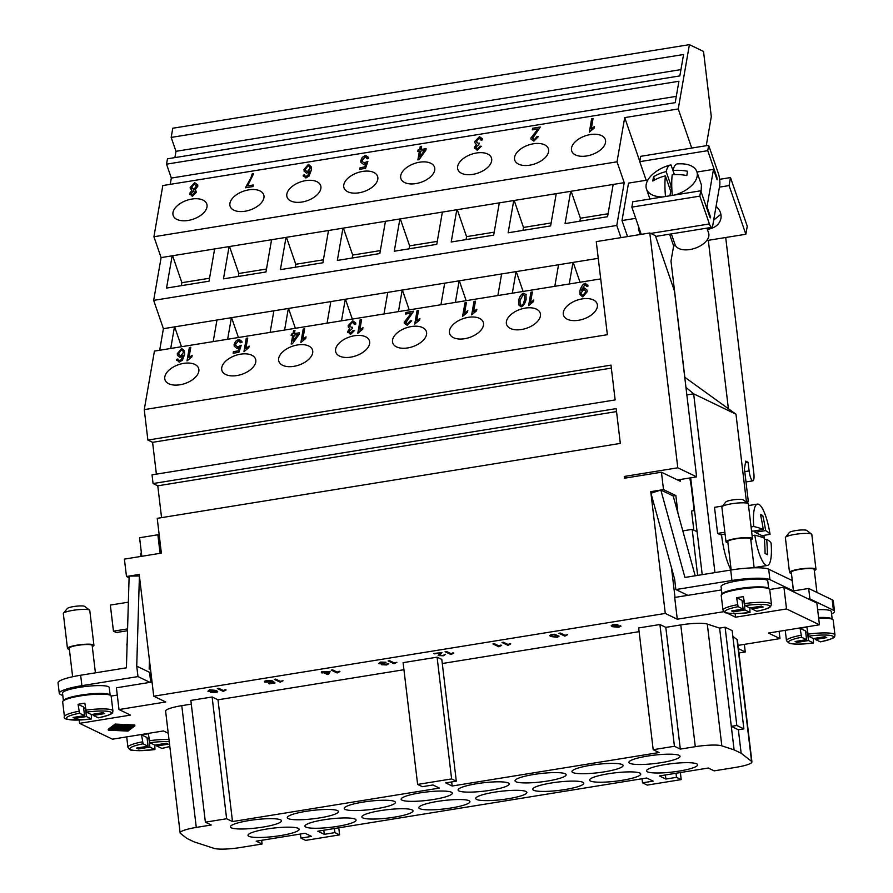 <?xml version="1.0" encoding="UTF-8"?>
<svg xmlns="http://www.w3.org/2000/svg" width="893" height="893" viewBox="0 0 893 893"><rect width="100%" height="100%" fill="white"/><g stroke="black" fill="none" stroke-linecap="round" stroke-linejoin="round"><path stroke-width="1.34" d="M791.41 573.295A13.317 2.177 -6.8 0 1 789.524 572.435L785.371 537.642A13.317 2.177 -6.8 0 1 785.516 537.262A13.317 2.177 -6.8 0 1 795.071 534.371A13.317 2.177 -6.8 0 1 811.592 534.159A13.317 2.177 -6.8 0 1 811.815 534.494L815.968 569.276A13.317 2.177 -6.8 0 1 814.327 570.56M785.516 537.262L789.356 532.518A8.874 1.451 -6.8 0 1 795.73 530.587A8.874 1.451 -6.8 0 1 806.747 530.442L811.592 534.159M789.524 572.435A13.317 2.177 -6.8 0 1 799.213 569.154A13.317 2.177 -6.8 0 1 815.968 569.276M818.58 617.521A23.531 3.84 -6.8 0 1 832.164 619.184M817.653 609.696A23.531 3.84 -6.8 0 1 831.294 611.56L832.198 619.195M793.509 590.909L791.287 572.223A11.542 1.886 -6.8 0 1 799.681 569.388A11.542 1.886 -6.8 0 1 814.204 569.488L816.939 592.439M813.378 638.551L813.456 642.96L808.478 640.56L797.002 642.424L795.127 641.52L806.591 639.656L801.613 637.256L800.106 628.337A24.412 3.985 -6.8 0 1 803.432 627.746A24.412 3.985 -6.8 0 1 806.904 627.232L808.411 636.162L813.389 638.562L824.864 636.698L826.751 637.613L815.276 639.466L820.41 641.833M818.669 618.235A24.412 3.985 -6.8 0 1 833.202 620.144L834.966 634.934A24.412 3.985 -6.8 0 0 807.73 634.186M750.834 539.986A13.317 2.177 173.2 0 0 752.464 538.702L748.323 503.909A13.317 2.177 173.2 0 0 748.088 503.574A13.317 2.177 173.2 0 0 731.568 503.786A13.317 2.177 173.2 0 0 722.013 506.688A13.317 2.177 173.2 0 0 721.868 507.068L726.02 541.85A13.317 2.177 173.2 0 0 727.907 542.721M748.088 503.574L743.244 499.868A8.874 1.451 173.2 0 0 732.227 500.002A8.874 1.451 173.2 0 0 725.853 501.933L722.013 506.688M752.464 538.702A13.317 2.177 173.2 0 0 735.72 538.579A13.317 2.177 173.2 0 0 726.02 541.85M768.661 588.599A23.531 3.84 173.2 0 0 739.125 588.587A23.531 3.84 173.2 0 0 722.013 594.158M722.002 594.37L721.064 586.545A23.531 3.84 -6.8 0 1 738.198 580.763A23.531 3.84 -6.8 0 1 767.79 580.975L768.717 588.8M744.974 609.986L733.51 611.839L731.624 610.935L743.099 609.082L738.109 606.682L736.602 597.752A24.412 3.985 -6.8 0 1 739.929 597.171A24.412 3.985 -6.8 0 1 743.4 596.658L744.907 605.577L749.897 607.977L749.964 612.386L744.974 609.986L743.936 601.29L742.206 601.569M749.897 607.977L761.361 606.124L763.247 607.028L751.772 608.881L756.84 611.292C769.565 608.535 769.42 607.441 770.525 606.671L771.474 604.349L769.71 589.57A24.412 3.985 173.2 0 0 739.002 589.347A24.412 3.985 173.2 0 0 721.22 595.352L722.984 610.131A24.412 3.985 173.2 0 1 737.428 604.706M754.15 567.803L750.7 538.903A11.542 1.886 173.2 0 0 736.189 538.803A11.542 1.886 173.2 0 0 727.784 541.638L731.166 569.968M149.924 747.117L138.46 748.981L136.573 748.077L148.048 746.213L143.07 743.813L141.552 734.894A24.412 3.985 -6.8 0 1 144.878 734.303A24.412 3.985 -6.8 0 1 148.35 733.789L149.868 742.719L154.846 745.119L154.913 749.517L149.924 747.117L148.897 738.422L147.155 738.712M69.364 649.278A13.317 2.177 -6.8 0 1 67.466 648.407L63.325 613.614A13.317 2.177 -6.8 0 1 63.459 613.245A13.317 2.177 -6.8 0 1 73.014 610.343A13.317 2.177 -6.8 0 1 89.546 610.131A13.317 2.177 -6.8 0 1 89.769 610.466L93.921 645.259A13.317 2.177 -6.8 0 1 92.28 646.543M63.459 613.245L67.299 608.49A8.874 1.451 -6.8 0 1 73.672 606.559A8.874 1.451 -6.8 0 1 84.69 606.414L89.546 610.131M67.466 648.407A13.317 2.177 -6.8 0 1 77.166 645.137A13.317 2.177 -6.8 0 1 93.921 645.259M63.459 700.715A23.531 3.84 -6.8 0 1 80.582 695.145A23.531 3.84 -6.8 0 1 110.118 695.156M63.425 700.737L62.521 693.102A23.531 3.84 -6.8 0 1 79.644 687.32A23.531 3.84 -6.8 0 1 109.236 687.532L110.152 695.167M72.634 676.738L69.23 648.195A11.542 1.886 -6.8 0 1 77.635 645.36A11.542 1.886 -6.8 0 1 92.158 645.46L95.417 672.842M91.332 714.534L91.41 718.943L86.431 716.543L85.404 707.848L83.652 708.127M86.431 716.543L74.956 718.396L73.07 717.492L84.545 715.639L79.566 713.239L78.048 704.309A24.412 3.985 -6.8 0 1 81.386 703.729A24.412 3.985 -6.8 0 1 84.846 703.204L86.364 712.134L91.343 714.534L102.818 712.681L104.693 713.585L93.229 715.438L93.084 714.255M79.566 713.239A22.638 3.695 -6.8 0 0 67.221 719.044A22.638 3.695 -6.8 0 0 91.41 718.943L91.488 718.954C71.473 720.551 62.465 719.791 64.441 716.688L62.677 701.909A24.412 3.985 -6.8 0 1 80.448 695.904A24.412 3.985 -6.8 0 1 111.156 696.127L112.92 710.906A24.412 3.985 -6.8 0 0 85.683 710.169M629.822 763.325A25.741 4.197 -6.8 0 1 628.895 762.388A25.741 4.197 -6.8 0 1 650.774 755.59A25.741 4.197 -6.8 0 1 679.104 755.355A25.741 4.197 -6.8 0 1 680.019 756.293A25.741 4.197 -6.8 0 1 658.152 763.102A25.741 4.197 -6.8 0 1 629.822 763.325M572.882 772.545A25.741 4.197 -6.8 0 1 571.966 771.597A25.741 4.197 -6.8 0 1 593.845 764.799A25.741 4.197 -6.8 0 1 622.175 764.564A25.741 4.197 -6.8 0 1 623.091 765.502A25.741 4.197 -6.8 0 1 601.212 772.311A25.741 4.197 -6.8 0 1 572.882 772.545M515.953 781.755A25.741 4.197 -6.8 0 1 515.027 780.817A25.741 4.197 -6.8 0 1 536.905 774.008A25.741 4.197 -6.8 0 1 565.236 773.773A25.741 4.197 -6.8 0 1 566.162 774.722A25.741 4.197 -6.8 0 1 544.284 781.52A25.741 4.197 -6.8 0 1 515.953 781.755M459.024 790.964A25.741 4.197 -6.8 0 1 458.098 790.026A25.741 4.197 -6.8 0 1 479.976 783.217A25.741 4.197 -6.8 0 1 508.307 782.994A25.741 4.197 -6.8 0 1 509.222 783.931A25.741 4.197 -6.8 0 1 487.355 790.729A25.741 4.197 -6.8 0 1 459.024 790.964M402.084 800.173A25.741 4.197 -6.8 0 1 401.169 799.235A25.741 4.197 -6.8 0 1 423.036 792.437A25.741 4.197 -6.8 0 1 451.367 792.203A25.741 4.197 -6.8 0 1 452.293 793.14A25.741 4.197 -6.8 0 1 430.415 799.949A25.741 4.197 -6.8 0 1 402.084 800.173M345.156 809.393A25.741 4.197 -6.8 0 1 344.229 808.455A25.741 4.197 -6.8 0 1 366.108 801.646A25.741 4.197 -6.8 0 1 394.438 801.412A25.741 4.197 -6.8 0 1 395.365 802.349A25.741 4.197 -6.8 0 1 373.486 809.158A25.741 4.197 -6.8 0 1 345.156 809.393M288.227 818.602A25.741 4.197 -6.8 0 1 287.3 817.664A25.741 4.197 -6.8 0 1 309.179 810.855A25.741 4.197 -6.8 0 1 337.509 810.621A25.741 4.197 -6.8 0 1 338.425 811.57A25.741 4.197 -6.8 0 1 316.546 818.368A25.741 4.197 -6.8 0 1 288.227 818.602M231.287 827.811A25.741 4.197 -6.8 0 1 230.372 826.873A25.741 4.197 -6.8 0 1 252.239 820.064A25.741 4.197 -6.8 0 1 280.569 819.841A25.741 4.197 -6.8 0 1 281.496 820.779A25.741 4.197 -6.8 0 1 259.617 827.588A25.741 4.197 -6.8 0 1 231.287 827.811M647.458 771.82A25.741 4.197 -6.8 0 1 646.532 770.882A25.741 4.197 -6.8 0 1 668.41 764.084A25.741 4.197 -6.8 0 1 696.741 763.85A25.741 4.197 -6.8 0 1 697.667 764.788A25.741 4.197 -6.8 0 1 675.789 771.597A25.741 4.197 -6.8 0 1 647.458 771.82M590.519 781.04A25.741 4.197 -6.8 0 1 589.603 780.091A25.741 4.197 -6.8 0 1 611.482 773.293A25.741 4.197 -6.8 0 1 639.812 773.059A25.741 4.197 -6.8 0 1 640.727 773.997A25.741 4.197 -6.8 0 1 618.849 780.806A25.741 4.197 -6.8 0 1 590.519 781.04M533.59 790.249A25.741 4.197 -6.8 0 1 532.674 789.312A25.741 4.197 -6.8 0 1 554.542 782.502A25.741 4.197 -6.8 0 1 582.872 782.268A25.741 4.197 -6.8 0 1 583.799 783.217A25.741 4.197 -6.8 0 1 561.92 790.015A25.741 4.197 -6.8 0 1 533.59 790.249M476.661 799.458A25.741 4.197 -6.8 0 1 475.735 798.521A25.741 4.197 -6.8 0 1 497.613 791.711A25.741 4.197 -6.8 0 1 525.944 791.488A25.741 4.197 -6.8 0 1 526.87 792.426A25.741 4.197 -6.8 0 1 504.991 799.224A25.741 4.197 -6.8 0 1 476.661 799.458M419.721 808.667A25.741 4.197 -6.8 0 1 418.806 807.73A25.741 4.197 -6.8 0 1 440.684 800.932A25.741 4.197 -6.8 0 1 469.015 800.697A25.741 4.197 -6.8 0 1 469.93 801.635A25.741 4.197 -6.8 0 1 448.052 808.444A25.741 4.197 -6.8 0 1 419.721 808.667M362.792 817.888A25.741 4.197 -6.8 0 1 361.866 816.95A25.741 4.197 -6.8 0 1 383.744 810.141A25.741 4.197 -6.8 0 1 412.075 809.906A25.741 4.197 -6.8 0 1 413.001 810.844A25.741 4.197 -6.8 0 1 391.123 817.653A25.741 4.197 -6.8 0 1 362.792 817.888M305.864 827.097A25.741 4.197 -6.8 0 1 304.937 826.159A25.741 4.197 -6.8 0 1 326.816 819.35A25.741 4.197 -6.8 0 1 355.146 819.115A25.741 4.197 -6.8 0 1 356.073 820.064A25.741 4.197 -6.8 0 1 334.194 826.862A25.741 4.197 -6.8 0 1 305.864 827.097M248.924 836.306A25.741 4.197 -6.8 0 1 248.008 835.368A25.741 4.197 -6.8 0 1 269.887 828.559A25.741 4.197 -6.8 0 1 298.217 828.336A25.741 4.197 -6.8 0 1 299.133 829.273A25.741 4.197 -6.8 0 1 277.254 836.082A25.741 4.197 -6.8 0 1 248.924 836.306M164.825 376.824A17.76 9.957 161 0 1 181.112 363.909A17.76 9.957 161 0 1 198.603 368.284A17.76 9.957 161 0 1 198.815 371.321A17.76 9.957 161 0 1 182.518 384.247A17.76 9.957 161 0 1 165.026 379.86A17.76 9.957 161 0 1 164.825 376.824M221.754 367.615A17.76 9.957 161 0 1 238.051 354.7A17.76 9.957 161 0 1 255.532 359.075A17.76 9.957 161 0 1 255.744 362.111A17.76 9.957 161 0 1 239.447 375.027A17.76 9.957 161 0 1 221.966 370.651A17.76 9.957 161 0 1 221.754 367.615M278.683 358.406A17.76 9.957 161 0 1 294.98 345.479A17.76 9.957 161 0 1 312.472 349.866A17.76 9.957 161 0 1 312.673 352.902A17.76 9.957 161 0 1 296.387 365.817A17.76 9.957 161 0 1 278.895 361.442A17.76 9.957 161 0 1 278.683 358.406M335.623 349.185A17.76 9.957 161 0 1 351.92 336.27A17.76 9.957 161 0 1 369.401 340.657A17.76 9.957 161 0 1 369.613 343.693A17.76 9.957 161 0 1 353.315 356.608A17.76 9.957 161 0 1 335.824 352.222A17.76 9.957 161 0 1 335.623 349.185M392.552 339.976A17.76 9.957 161 0 1 408.849 327.061A17.76 9.957 161 0 1 426.329 331.437A17.76 9.957 161 0 1 426.541 334.473A17.76 9.957 161 0 1 410.244 347.399A17.76 9.957 161 0 1 392.764 343.012A17.76 9.957 161 0 1 392.552 339.976M449.48 330.767A17.76 9.957 161 0 1 465.778 317.852A17.76 9.957 161 0 1 483.269 322.228A17.76 9.957 161 0 1 483.47 325.264A17.76 9.957 161 0 1 467.184 338.179A17.76 9.957 161 0 1 449.692 333.803A17.76 9.957 161 0 1 449.48 330.767M506.42 321.558A17.76 9.957 161 0 1 522.718 308.632A17.76 9.957 161 0 1 540.198 313.019A17.76 9.957 161 0 1 540.41 316.055A17.76 9.957 161 0 1 524.113 328.97A17.76 9.957 161 0 1 506.632 324.594A17.76 9.957 161 0 1 506.42 321.558M563.349 312.338A17.76 9.957 161 0 1 579.646 299.423A17.76 9.957 161 0 1 597.127 303.81A17.76 9.957 161 0 1 597.339 306.846A17.76 9.957 161 0 1 581.042 319.761A17.76 9.957 161 0 1 563.561 315.374A17.76 9.957 161 0 1 563.349 312.338M172.996 212.501A17.76 9.957 161 0 1 189.294 199.585A17.76 9.957 161 0 1 206.774 203.961A17.76 9.957 161 0 1 206.986 206.997A17.76 9.957 161 0 1 190.689 219.924A17.76 9.957 161 0 1 173.197 215.537A17.76 9.957 161 0 1 172.996 212.501M229.925 203.291A17.76 9.957 161 0 1 246.222 190.376A17.76 9.957 161 0 1 263.703 194.752A17.76 9.957 161 0 1 263.915 197.788A17.76 9.957 161 0 1 247.618 210.703A17.76 9.957 161 0 1 230.137 206.328A17.76 9.957 161 0 1 229.925 203.291M286.854 194.082A17.76 9.957 161 0 1 303.151 181.156A17.76 9.957 161 0 1 320.643 185.543A17.76 9.957 161 0 1 320.844 188.579A17.76 9.957 161 0 1 304.558 201.494A17.76 9.957 161 0 1 287.066 197.119A17.76 9.957 161 0 1 286.854 194.082M343.794 184.862A17.76 9.957 161 0 1 360.091 171.947A17.76 9.957 161 0 1 377.572 176.334A17.76 9.957 161 0 1 377.784 179.37A17.76 9.957 161 0 1 361.486 192.285A17.76 9.957 161 0 1 344.006 187.898A17.76 9.957 161 0 1 343.794 184.862M400.723 175.653A17.76 9.957 161 0 1 417.02 162.738A17.76 9.957 161 0 1 434.5 167.114A17.76 9.957 161 0 1 434.712 170.15A17.76 9.957 161 0 1 418.415 183.076A17.76 9.957 161 0 1 400.935 178.689A17.76 9.957 161 0 1 400.723 175.653M457.651 166.444A17.76 9.957 161 0 1 473.949 153.529A17.76 9.957 161 0 1 491.44 157.905A17.76 9.957 161 0 1 491.641 160.941A17.76 9.957 161 0 1 475.355 173.856A17.76 9.957 161 0 1 457.863 169.48A17.76 9.957 161 0 1 457.651 166.444M514.591 157.235A17.76 9.957 161 0 1 530.889 144.309A17.76 9.957 161 0 1 548.369 148.696A17.76 9.957 161 0 1 548.581 151.732A17.76 9.957 161 0 1 532.284 164.647A17.76 9.957 161 0 1 514.803 160.271A17.76 9.957 161 0 1 514.591 157.235M571.52 148.015A17.76 9.957 161 0 1 587.817 135.1A17.76 9.957 161 0 1 605.298 139.487A17.76 9.957 161 0 1 605.51 142.523A17.76 9.957 161 0 1 589.213 155.438A17.76 9.957 161 0 1 571.732 151.051A17.76 9.957 161 0 1 571.52 148.015M713.686 220.124L720.908 214.253M716.086 206.272C719.97 209.866 721.6 213.896 720.952 218.394C719.602 224.199 715.36 227.815 708.261 229.255L707.356 229.378M706.921 228.139L708.618 233.04A17.76 9.957 161 0 1 689.965 249.527A17.76 9.957 161 0 1 675.041 244.615L671.346 233.888M674.382 174.626L672.965 170.496A41.926 10.258 80.8 0 1 677.385 163.91A42.083 42.083 0 0 1 681.772 163.821A26.634 14.924 161 0 1 696.853 171.69A26.634 14.924 161 0 1 675.208 194.92M696.853 171.69L701.429 184.94L701.094 191.772M721.522 534.606A35.508 8.684 80.8 0 0 721.6 535.342A35.508 8.684 80.8 0 0 731.077 569.991M763.258 529.471A177.495 169.648 -64.3 0 0 760.412 514.413A176.423 28.788 -6.8 0 1 762.767 515.54A177.495 169.648 115.7 0 1 765.602 530.598A177.495 28.956 -6.8 0 1 770.056 534.36A31.076 7.602 80.8 0 0 758.804 504.344A31.076 7.602 80.8 0 0 757.465 504.11A31.076 7.602 80.8 0 0 753.77 526.513A177.495 28.956 -6.8 0 1 763.258 529.471L752.687 531.179L751.504 530.609M770.056 534.36L762.008 535.666A31.076 7.602 -99.2 0 1 762.265 537.363M754.808 535.208A31.076 7.602 80.8 0 0 766.06 565.224A31.076 7.602 80.8 0 0 767.4 565.459A31.076 7.602 80.8 0 0 771.094 543.056A177.495 28.956 173.2 0 0 766.64 539.294A177.495 169.648 115.7 0 1 767.433 554.687A176.423 28.788 173.2 0 0 765.078 553.548A177.495 169.648 -64.3 0 0 764.285 538.166A177.495 28.956 173.2 0 0 754.808 535.208L752.107 535.655M120.276 726.813L123.368 726.31L119.695 726.076L121.258 725.786L125.4 726.299L113.21 728.074L114.829 726.824L116.637 726.645L115.42 727.594L118.512 727.092L117.251 726.467L120.276 726.813L120.198 726.154M113.143 727.237L114.728 725.953L116.537 725.775L116.603 726.612M116.626 726.511L117.24 726.411M117.15 725.596L117.251 726.467L117.15 725.596L118.445 725.306M118.892 725.328L119.651 725.685M127.766 728.755L120.153 730.094L127.721 728.442M109.348 729.994L115.722 725.183L133.85 726.031L127.476 730.842L109.348 729.994M123.312 729.782L127.375 729.972L132.666 725.976M127.375 729.972L127.476 730.842M110.431 729.179L114.058 729.347M108.332 730.161L115.23 724.949L134.876 725.864L127.967 731.077L108.332 730.161L108.22 729.291L115.13 724.078L115.23 724.949M115.13 724.078L134.765 724.993L134.876 725.864M118.289 729.972L128.313 728.029L130.3 726.522L132.108 726.355L129.318 728.186L118.289 729.972M126.918 727.371L128.212 727.159L128.313 728.029M128.212 727.159L129.943 725.853M126.293 728.041L115.275 729.827L114.114 729.815L116.771 728.788L112.15 728.878L127.922 726.199L115.677 728.498L119.472 728.353L117.15 729.201L126.293 728.041M112.574 728.074L113.165 727.706M119.428 727.951L125.701 726.935L126.862 726.947L126.962 727.817M738.031 645.393L779.991 638.607L768.471 633.048L819.45 624.799L786.521 608.948L735.542 617.197L726.802 612.989M723.799 611.683L677.285 619.206L665.285 613.435L153.741 696.205L165.741 701.976L119.003 709.544L116.414 687.8L149.968 682.364L137.98 676.593L81.899 685.668A31.076 5.068 173.2 0 0 59.273 693.303A31.076 5.068 173.2 0 0 60.389 694.441L62.823 695.614M168.241 733.253L163.452 730.943L112.462 739.192L79.544 723.341L130.523 715.092L119.003 709.544M738.935 652.962L745.253 651.946L738.422 648.653M451.679 781.944L452.159 786.019L659.079 752.542L653.196 749.707L674.438 746.269L680.321 749.104L695.29 746.682A22.191 3.617 -6.8 0 1 721.823 745.845L734.102 749.863L741.157 753.257L751.56 761.361L737.049 639.6A22.191 3.617 -6.8 0 1 737.406 640.147L751.928 761.908A22.191 3.617 -6.8 0 1 735.765 767.366L714.154 770.871L708.272 768.036L659.414 775.939L665.877 779.053L665.397 774.979M665.877 779.053L676.503 777.334L681.203 779.6L647.213 785.103L642.514 782.837L653.14 781.118L646.666 778.004L317.819 831.216L324.282 834.33L334.908 832.611L339.608 834.877L305.618 840.38L300.919 838.114L311.534 836.395L305.071 833.281L256.213 841.184L262.096 844.008L240.474 847.513A22.191 3.617 -6.8 0 1 213.952 848.35L193.926 841.798L186.871 838.404L180.486 833.437A22.191 3.617 -6.8 0 1 180.129 832.879L165.607 711.129A22.191 3.617 -6.8 0 1 181.77 705.66L191.303 704.119M180.129 832.879A22.191 3.617 -6.8 0 1 196.281 827.42L211.261 824.998L205.379 822.174L190.856 700.413L212.11 696.975L217.981 699.799L403.949 669.717M451.612 778.919L417.623 784.422L403.1 662.662L437.09 657.159L441.801 659.425L456.312 781.185L451.612 778.919L437.09 657.159M442.281 663.51L639.12 631.664M653.196 749.707L638.674 627.946L659.916 624.52L665.798 627.344L680.779 624.921A22.191 3.617 173.2 0 1 707.301 624.084L719.591 628.103L731.3 726.377L736.825 725.484L725.105 627.21L719.591 628.103M734.102 749.863L731.3 726.377L738.355 729.771L743.88 728.878L732.16 630.603L725.105 627.21M737.049 639.6L732.852 636.329M215.961 692.064L215.336 690.814L213.282 691.651L207.946 691.294L209.587 689.742L216.474 690.456L217.713 691.852L215.436 692.655L210.67 692.477L216.173 691.629M207.935 691.204L213.271 691.573L215.325 690.735L215.95 691.975M266.761 680.488L272.142 680.667L267.353 680.767L266.326 681.861L273.124 681.314L275.011 682.944L269.228 683.882L273.18 682.799L272.22 681.939L264.875 682.14L264.406 681.326L266.761 680.488M321.525 671.692L330.086 671.636L328.568 674.327L327.396 674.516L323.59 672.686L322.027 672.942L321.357 672.619L322.931 672.362L321.525 671.692M388.689 663.633L386.725 664.939L381.78 664.76L382.193 663.923L378.576 663.577L380.652 662.059L386.022 662.26L381.255 662.338L380.083 663.32L384.905 663.633L383.264 664.526L388.801 663.823M381.769 664.671L382.182 663.834L381.769 664.671L386.714 664.85L388.678 663.544M441.946 652.526L439.657 655.328L442.883 655.462L445.529 654.323L443.441 655.763L438.173 655.562L440.294 652.917L433.886 653.509L441.957 652.56M498.852 646.789L492.947 643.953L494.376 643.719L498.975 645.929L500.973 645.047L501.665 645.393L498.852 646.789L501.654 645.304M554.62 634.298L559.074 636.184L557.355 637.323L550.568 636.497L549.653 635.582L551.361 634.432L554.62 634.298M620.635 625.814L618.961 627.355L612.118 626.64L611.203 625.714L613.134 624.441L617.867 624.609L613.692 624.732L613.089 626.205L615.266 625.446L620.97 626.183M612.498 625.502L613.089 626.205M564.834 636.117L558.94 633.271L560.357 633.048L564.956 635.258L567.658 634.711L564.834 636.117L567.647 634.622M507.905 645.326L502 642.48L503.429 642.257L508.028 644.467L510.026 643.585L510.718 643.92L507.905 645.326L510.707 643.842M450.976 654.536L445.071 651.7L446.5 651.466L451.088 653.676L453.086 652.794L453.789 653.14L450.976 654.536L453.778 653.051M394.036 663.756L388.142 660.909L389.56 660.675L394.159 662.896L396.86 662.349L394.036 663.756L396.849 662.26M337.108 672.965L331.203 670.118L332.631 669.895L337.23 672.105L339.228 671.223L339.92 671.558L337.108 672.965L339.909 671.469M280.179 682.174L274.274 679.339L275.691 679.104L280.29 681.314L282.992 680.767L280.179 682.174L282.981 680.689M223.239 691.383L217.334 688.548L218.763 688.313L223.362 690.535L225.36 689.642L226.052 689.988L223.239 691.383L226.052 689.898M189.349 347.489L190.778 347.265L188.959 357.713L192.162 355.28L191.895 356.865L187.017 360.917L189.349 347.489L187.05 360.906M192.185 355.347L188.959 357.713M190.756 347.332L189.372 347.556M246.278 338.28L247.707 338.045L245.888 348.504L249.102 346.06L248.823 347.656L243.945 351.697L246.278 338.28L243.99 351.697M249.125 346.138L245.888 348.504M247.696 338.123L246.301 338.347M303.218 329.07L304.636 328.836L302.816 339.295L306.031 336.851L305.752 338.447L300.885 342.488L303.218 329.07L300.919 342.488M306.053 336.918L302.816 339.295M304.625 328.914L303.24 329.137M360.147 319.85L361.576 319.627L359.756 330.086L362.96 327.642L362.692 329.227L357.814 333.279L360.147 319.85L357.847 333.268M362.982 327.709L359.756 330.086M361.553 319.705L360.169 319.928M417.076 310.641L418.504 310.407L416.685 320.866L419.9 318.433L419.621 320.018L414.743 324.07L417.076 310.641L414.787 324.059M419.922 318.5L416.685 320.866M418.493 310.485L417.098 310.708M474.016 301.432L475.433 301.198L473.625 311.657L476.829 309.212L476.549 310.809L471.683 314.849L474.016 301.432L471.716 314.849M476.851 309.291L473.625 311.657M475.422 301.276L474.038 301.499M530.944 292.223L532.373 291.989L530.554 302.448L533.757 300.003L533.489 301.6L528.611 305.64L530.944 292.223L528.645 305.64M533.791 300.07L530.554 302.448M532.362 292.067L530.967 292.29M581.209 294.188L582.794 295.561L585.719 291.966L585.618 290.85L583.888 289.466L581.097 292.837L581.231 294.266L582.816 295.628L585.741 292.033L585.629 290.884M588.007 286.073L585.306 283.282C582.85 284.22 581.042 286.843 579.881 291.14L580.07 294.657L579.858 291.073C581.019 286.765 582.828 284.153 585.283 283.204L587.974 286.006L586.578 286.363L585.015 284.554L581.399 290.18L584.491 287.959L587.025 290.046L584.513 288.037L581.399 290.18M587.84 285.012L587.974 286.006M587.025 290.046L587.181 291.777L582.738 296.889L580.059 294.612M523.142 304.279L524.649 299.646L524.537 295.762L523.265 294.545L520.005 300.394L520.117 304.29L521.378 305.495L523.164 304.346L524.671 299.713L524.548 295.795M520.128 304.323L521.412 305.562L523.164 304.346M526.156 294.679L523.532 293.272C521.233 294.221 519.57 296.699 518.554 300.707L518.733 304.915L518.532 300.64C519.547 296.621 521.211 294.143 523.499 293.205L526.144 294.645M525.944 294.221L526.122 299.412C525.095 303.441 523.432 305.919 521.132 306.857L518.721 304.881M464.963 302.894L466.38 302.66L464.572 313.119L467.776 310.686L467.497 312.271L462.63 316.323L464.963 302.894L462.663 316.312M467.798 310.753L464.572 313.119M466.369 302.738L464.985 302.961M405.69 321.971L407.487 323.925L410.233 320.877L411.673 320.81L407.219 325.286L404.328 323.333L404.216 322.161L411.327 313.108L405.612 314.035L405.891 312.45L413.615 311.199L405.768 322.741M411.327 313.108L404.239 322.228L404.339 323.378M411.662 320.877L410.255 320.944L407.509 323.992L405.712 322.038M413.604 311.277L405.913 312.528L405.656 314.023M355.727 322.953L352.824 320.9L348.181 325.711L348.303 327.117M349.688 325.365L351.518 327.586L352.556 327.24L352.143 328.713L349.152 331.336L350.692 333.122L353.226 330.365L354.599 330.432L350.491 334.462L347.678 331.549L349.755 328.579L348.292 327.084L348.158 325.632L352.802 320.821L355.849 323.992L354.387 324.438L352.568 322.183L349.688 325.365L349.777 326.313M355.715 322.92L355.849 323.992M349.755 328.579L347.801 332.598M347.79 332.564L347.701 331.616M354.577 330.499L353.248 330.432L350.726 333.189L349.174 331.415M349.152 331.336L349.23 332.084M352.579 327.318L351.541 327.664L349.71 325.432M293.094 341.148L297.815 334.585L294.143 335.109L293.094 341.148L297.793 334.518M294.947 330.477L293.551 330.7L293.004 333.904L291.431 334.161L291.174 335.589M293.529 330.633L294.958 330.399L294.4 333.602L299.468 332.788L299.211 334.295L292.368 343.816L291.207 344.006L292.714 335.344L291.14 335.601L291.408 334.082L292.971 333.837L293.551 330.7M292.714 335.344L291.241 343.995M299.456 332.855L294.4 333.602M241.869 341.338L238.933 339.329L235.585 341.439L234.256 346.294M240.463 342.767L238.665 340.601L235.64 344.274L235.741 345.502L237.594 346.908L241.244 345.245L238.922 352.3L233.14 353.237L233.408 351.663L238.063 350.916L239.302 347.221L236.946 348.415L234.245 346.261L234.089 344.665L235.562 341.372L238.9 339.251L241.992 342.376L240.463 342.767L240.34 341.919L240.496 342.756M241.858 341.305L241.992 342.376M239.302 347.221L238.085 350.982L233.43 351.73L233.173 353.226M241.222 345.312L237.616 346.975L235.752 345.535M181.525 349.844L178.779 353.315L178.89 354.599L180.52 355.939L183.333 352.679L183.188 351.34L181.525 349.844M178.901 354.644L180.542 356.017L183.355 352.746L183.199 351.373M176.624 360.348L176.49 359.377L177.93 359.019L178.22 360.348L180.832 360.18L183.121 355.191L179.973 357.434L177.45 355.347L177.294 353.661L181.726 348.504L184.427 350.782L184.65 354.331L182.429 360.169L179.214 362.178L176.49 359.377L176.635 360.381M184.438 350.826L181.748 348.571L177.316 353.728L177.461 355.381M183.121 355.191L180.855 360.247L178.243 360.415L177.93 359.019M177.941 359.086L176.513 359.444M600.71 278.895L154.422 351.105L144.253 409.63L607.363 334.696L596.267 241.635L649.803 232.973L677.798 467.798L624.274 476.46L624.475 478.201L661.445 472.218L663.51 489.61L675.856 495.559L677.988 513.375L695.189 575.795M253.266 185.052L247.573 185.9L253.288 184.985L253.009 186.559L245.463 187.776L251 177.629L252.194 173.867L253.668 173.622L247.573 185.9M253.657 173.7L252.217 173.934L251.033 177.707L245.497 187.776M368.508 157.391L365.572 155.371L362.234 157.492L360.895 162.347M367.871 161.365L364.255 163.028L362.402 161.588L364.232 162.961L367.894 161.298L365.561 168.353L359.779 169.279L360.058 167.717L364.701 166.958L365.94 163.274L363.596 164.468L360.884 162.314L360.739 160.718L362.212 157.425L365.55 155.304L368.642 158.429L367.112 158.82L366.99 157.972L367.135 158.809M368.496 157.347L368.642 158.429M365.94 163.274L364.724 167.036L360.08 167.784L359.823 169.279M367.112 158.82L365.315 156.655L362.29 160.316L362.413 161.622M482.41 138.783L479.508 136.718L474.864 141.529L474.987 142.936M476.371 141.183L478.201 143.416L479.24 143.07L478.827 144.532L475.835 147.166L477.375 148.952L479.909 146.195L481.282 146.251L477.175 150.292L474.362 147.378L476.438 144.409L474.976 142.902L474.842 141.462L479.485 136.651L482.533 139.821L481.081 140.268L479.251 138.002L476.371 141.183L476.46 142.143M482.399 138.75L482.533 139.821M476.438 144.409L474.484 148.417L474.384 147.445M481.26 146.329L479.932 146.262L477.409 149.019L475.857 147.233M475.835 147.166L475.913 147.903M479.262 143.137L478.224 143.483L476.393 141.261M591.668 118.791L589.347 132.142L591.646 118.724L593.052 118.568M591.646 118.724L593.064 118.49L591.255 128.949L594.459 126.505L594.18 128.101L589.313 132.142M594.481 126.572L591.255 128.949M532.373 137.79L534.17 139.755L536.916 136.696L538.356 136.629L533.902 141.105L531.011 139.163L530.9 137.991L538.01 128.938L532.295 129.853L532.574 128.279L540.298 127.029L532.451 138.571M538.01 128.938L530.922 138.058L531.022 139.196M538.345 136.707L536.939 136.774L534.193 139.821L532.395 137.857M540.287 127.107L532.596 128.346L532.34 129.853M419.766 157.023L424.499 150.471L420.815 150.984L419.766 157.023L424.476 150.392M421.619 146.352L420.235 146.575L419.677 149.778L418.103 150.035L417.857 151.464M420.201 146.508L421.63 146.285L421.072 149.477L426.14 148.662L425.883 150.169L419.051 159.691L417.879 159.88L419.386 151.218L417.812 151.475L418.08 149.968L419.654 149.711L420.235 146.575M419.386 151.218L417.924 159.88M426.128 148.74L421.072 149.477M308.208 165.674L305.462 169.145L305.596 170.496L307.225 171.836L310.038 168.565L309.871 167.17L308.208 165.674M305.596 170.496L307.203 171.769L310.016 168.498L309.871 167.17M311.121 166.645L308.431 164.401L304 169.558L304.145 171.199L303.977 169.491L308.409 164.334L311.11 166.611L311.333 170.161L309.112 175.999L305.897 177.997L303.173 175.207L303.319 176.211M303.307 176.178L303.173 175.207L304.613 174.838L304.904 176.167L307.516 176.01L309.804 171.021L306.656 173.264L304.133 171.166M309.804 171.021L307.538 176.077L306.254 176.714L304.926 176.245L304.647 174.905L303.196 175.274M191.046 193.212L192.575 195.031L194.819 192.687L193.279 190.845L191.124 193.96M191.069 193.279L192.598 195.098L194.763 191.95M194.841 192.754L194.774 191.984M191.649 187.139L193.569 189.495L196.36 186.436L194.462 184.081L191.649 187.139L191.761 188.166M191.671 187.206L193.591 189.562L196.382 186.503L196.259 185.465L196.382 186.503M195.009 189.952L196.304 192.386L192.352 196.371L189.573 193.435L191.761 190.477L190.164 187.396L194.707 182.73L197.71 184.862L197.833 186.202L195.009 189.952L196.192 191.258M197.721 184.896L194.73 182.797L190.187 187.463L190.332 188.903M191.761 190.477L189.595 193.502L189.696 194.551M189.673 194.518L189.595 193.502M680.946 69.609L175.977 151.319L171.177 137.422L683.569 54.506L679.852 75.905L167.46 158.809L166.533 164.167L678.926 81.252L675.208 102.65L162.816 185.554L153.92 236.745L617.018 161.812L624.709 117.608L678.245 108.946L691.729 148.059M171.177 137.422L172.773 128.246L689.418 44.65L678.245 108.946M217.468 688.525L223.228 691.305M274.397 679.316L280.168 682.085M331.336 670.096L337.096 672.875M388.265 660.887L394.025 663.666M445.194 651.678L450.965 654.457M502.134 642.469L507.894 645.237M559.063 633.249L564.822 636.028M619.385 626.272L615.534 625.714L614.585 626.719M618.19 627.098L619.139 626.038L615.545 625.803L614.596 626.808L618.19 627.098M611.203 625.68L612.107 626.551L618.949 627.277L620.624 625.725M613.078 626.116L613.692 624.642L617.688 624.564M551.941 634.633L551.07 635.291L551.952 634.722L552.041 636.251L556.774 637.033L557.958 636.463L556.674 635.414L551.941 634.633L556.674 635.414M557.946 636.575L556.685 635.503M549.653 635.537L550.557 636.408L557.344 637.234L559.063 636.14M493.081 643.931L498.841 646.711M434.578 653.843L440.294 652.917M438.162 655.473L443.43 655.674L445.518 654.245M439.646 655.25L441.935 652.437M434.009 653.486L434.567 653.754M378.565 663.488L382.182 663.834M383.253 664.437L384.894 663.544M380.072 663.231L381.244 662.26L385.854 662.204M328.68 671.86L325.007 672.362L327.675 673.735L328.68 671.86L325.019 672.451M321.647 671.67L322.931 672.362M321.48 672.596L323.579 672.596L327.396 674.427L328.557 674.248L330.042 671.614M264.864 682.051L272.209 681.85L273.18 682.799M268.659 683.536L274.921 682.877M266.315 681.772L267.342 680.678L271.963 680.611M214.186 690.501L210.19 689.932L209.364 690.948M209.375 691.037L212.936 691.305L213.985 690.311L210.201 690.021L209.107 690.691M210.659 692.388L215.425 692.566L217.702 691.762M751.069 526.948L753.77 526.513M762.767 515.54L760.747 515.875M765.602 530.598L755.043 532.306L754.864 530.822M762.008 535.666L755.043 532.306M766.64 539.294L764.43 539.651M746.492 502.346L735.977 414.207L684.842 377.292L670.967 260.957M685.947 387.383L693.649 393.824L735.977 414.207M702.222 574.657L690.669 477.822L696.618 476.851L686.851 394.929L693.649 393.824L714.958 572.592M722.537 506.03L714.512 507.336L717.615 533.422L720.439 534.784L725.083 534.025M669.906 195.779L670.699 191.202L665.419 175.876A41.926 33.175 -170.1 0 0 652.85 181.045A38.153 9.332 -99.2 0 1 653.587 176.769A41.938 33.175 9.9 0 1 666.167 171.59A41.926 10.258 -99.2 0 1 670.163 165.082A41.926 10.258 -99.2 0 1 671.045 165.015L673.847 173.142A26.634 14.924 161 0 1 673.869 173.13M665.486 196.493A41.926 10.258 -99.2 0 1 665.419 175.876M654.692 179.962L653.587 176.769M669.348 187.262L671.447 186.916L666.167 171.59M671.447 186.916L671.737 185.242M673.579 174.671L673.847 173.142M672.965 170.496A41.938 33.175 9.9 0 1 687.577 171.266A38.153 9.332 80.8 0 0 686.84 175.553A41.926 33.175 -170.1 0 0 672.217 174.782A41.926 10.258 80.8 0 0 672.284 195.4M662.729 196.94A26.634 14.924 161 0 1 646.499 189.048A26.634 14.924 161 0 1 653.531 173.555A42.083 42.083 0 0 1 670.163 165.082M709.913 217.334L710.638 216.91L710.337 217.881L709.868 217.2L700.759 190.789L632.78 201.785L631.853 207.131L641.23 234.357M700.759 190.789L699.833 196.136L709.41 223.942A8.874 2.177 80.8 0 0 711.766 227.358A8.874 2.177 80.8 0 0 712.737 225.538L719.713 185.42A8.874 2.177 80.8 0 0 718.251 173.119L708.662 145.325L707.736 150.671L716.833 177.082L717.09 179.783L713.496 169.369L696.975 172.036M699.833 196.136L631.853 207.131M708.662 145.325L640.683 156.32L639.756 161.666L646.164 180.263M707.736 150.671L639.756 161.666M627.533 236.578L622.008 220.549L628.527 183.11L647.905 179.984M640.281 234.513L638.35 228.909L639.299 228.753M675.51 245.62L673.635 245.932L669.583 234.178M706.664 240.585L745.856 234.245L729.09 185.577L730.485 177.562L747.251 226.219L745.856 234.245M719.412 187.139L729.09 185.577M710.582 217.222L706.988 206.796L713.496 169.369M719.635 179.314L730.485 177.562M673.635 245.932L671.011 260.979M622.008 220.549L635.704 218.327M706.318 206.908L706.988 206.796M708.316 240.317L728.398 408.737M693.85 530.174L691.562 511.042L694.575 510.55M717.615 533.422L724.87 532.25M697.645 575.393L692.164 529.359L697.098 531.737M763.883 535.365L764.218 538.133M616.538 411.584L157.771 485.814L153.071 483.548L616.181 408.614L620.322 443.408L157.224 518.342L161.365 553.124L124.406 559.107L126.482 576.51L139.219 574.445L153.741 696.205M161.566 517.639L157.771 485.814M611.348 368.106L152.591 442.336L147.881 440.07L610.991 365.137L615.143 399.919L152.033 474.853L153.071 483.548M156.387 474.15L152.591 442.336M665.285 613.435L650.763 491.675L663.51 489.61M147.881 440.07L144.253 409.63M174.883 157.614L175.977 151.319M676.302 96.355L171.322 178.064L166.533 164.167M170.228 184.36L171.322 178.064M571.129 191.247L580.417 218.227L579.903 221.185M620.981 237.638L616.773 225.449L624.218 182.663L613.167 184.449L607.564 216.709L565.068 223.585L570.683 191.325L556.239 193.658L550.624 225.918L508.139 232.794L513.743 200.534L499.299 202.878L493.695 235.127L451.211 242.003L456.814 209.743L442.37 212.088L436.766 244.347L394.271 251.223L399.885 218.964L385.43 221.297L379.826 253.556L337.342 260.432L342.945 228.173L328.501 230.506L322.898 262.765L280.413 269.641L286.017 237.382L271.572 239.726L265.969 271.974L223.473 278.85L229.088 246.591L214.633 248.935L209.029 281.195L166.544 288.071L172.148 255.811L161.108 257.597L153.92 236.745M608.077 213.751L580.417 218.227M613.167 184.449L570.683 191.325M514.189 200.467L523.488 227.436L522.974 230.394M551.137 222.96L523.488 227.436M556.239 193.658L513.743 200.534M457.261 209.676L466.559 236.645L466.046 239.603M494.209 232.169L466.559 236.645M499.299 202.878L456.814 209.743M400.321 218.885L409.619 245.854L409.106 248.812M437.28 241.378L409.619 245.854M442.37 212.088L399.885 218.964M343.392 228.106L352.69 255.074L352.177 258.032M380.34 250.598L352.69 255.074M385.43 221.297L342.945 228.173M286.463 237.315L295.762 264.283L295.248 267.241M323.411 259.807L295.762 264.283M328.501 230.506L286.017 237.382M229.523 246.524L238.822 273.492L238.308 276.45M266.482 269.016L238.822 273.492M271.572 239.726L229.088 246.591M616.773 225.449L153.663 300.383L161.108 257.597M172.595 255.733L181.893 282.701L181.379 285.671M209.542 278.236L181.893 282.701M214.633 248.935L172.148 255.811M598.254 258.323L216.954 320.018L213.204 341.595M573.183 262.386L580.026 282.244M569.243 283.985L572.993 262.408M516.243 271.595L523.097 291.453M512.314 293.194L516.065 271.628M558.549 264.752L554.799 286.329M459.315 280.804L466.157 300.662M455.385 302.414L459.136 280.837M501.62 273.961L497.87 295.538M402.386 290.024L409.228 309.882M398.445 311.624L402.196 290.046M444.692 283.17L440.941 304.747M345.446 299.233L352.3 319.091M341.517 320.833L345.267 299.255M387.752 292.391L384.001 313.956M288.517 308.442L295.36 328.3M284.588 330.053L288.339 308.476M330.823 301.6L327.072 323.177M231.588 317.651L238.431 337.521M227.648 339.262L231.399 317.685M273.883 310.809L270.132 332.386M216.954 320.018L163.419 328.68L153.663 300.383M174.648 326.871L181.502 346.73M170.719 348.471L174.47 326.894M159.668 350.257L163.419 328.68M746.459 502.078L748.356 501.777L744.416 468.702L745.733 461.134L748.077 462.261L745.454 462.686M748.077 462.261L749.115 470.935A8.874 2.177 80.8 0 0 752.888 480.836A8.874 2.177 80.8 0 0 753.815 473.201L725.708 237.505M706.251 145.715L711.297 116.648L703.528 51.448L689.418 44.65M150.727 682.241L149.544 672.317M129.094 577.76L126.482 576.51M141.797 556.294L139.587 537.731L157.86 534.773L159.936 552.175L161.231 551.963M746.302 500.783L748.356 501.777M744.349 644.366L745.253 651.946M779.991 638.607L779.12 631.329M769.699 589.503L783.931 587.203L816.861 603.065L819.45 624.799M677.285 619.206L674.684 597.462L721.466 589.927M721.935 594.213L721.421 589.905M735.542 617.197L735.106 613.558M786.521 608.948L783.931 587.203M743.88 728.878L736.825 725.484M675.019 597.417L671.469 567.691M152.056 682.029L149.968 682.364M111.145 696.06L117.273 695.067M79.544 723.341L79.153 720.048M140.971 556.428L140.592 553.247L141.418 553.113M452.159 786.019L445.696 782.904L456.312 781.185M417.623 784.422L422.322 786.688L432.949 784.969L439.412 788.084L232.504 821.56L217.981 699.799M642.514 782.837L642.022 778.752M681.203 779.6L680.366 772.557M676.503 777.334L676.012 773.26M300.919 838.114L300.428 834.029M339.608 834.877L338.771 827.822M334.908 832.611L334.417 828.525M324.282 834.33L323.802 830.244M741.157 753.257L738.355 729.771M680.321 749.104L665.798 627.344M674.438 746.269L659.916 624.52M205.379 822.174L226.621 818.736L212.11 696.975M226.621 818.736L232.504 821.56M262.096 844.008L261.649 840.302M78.048 704.309L83.507 706.932L84.545 715.639M74.956 718.396L74.811 717.213M93.229 715.438L98.364 717.816M154.98 749.528L154.913 749.517A22.638 3.695 173.2 0 1 130.713 749.629A22.638 3.695 173.2 0 1 143.07 743.813M154.846 745.119L166.321 743.255L168.197 744.17L156.721 746.023L156.588 744.829M156.721 746.023L161.856 748.39M138.46 748.981L138.315 747.787M148.048 746.213L147.01 737.518L141.552 734.894M126.962 643.82L127.141 643.607A13.317 2.177 173.2 0 0 126.962 643.82A13.317 2.177 173.2 0 0 126.817 644.199L127.063 646.197M128.369 602.172L110.341 605.086L113.456 631.184L127.576 628.895M127.52 630.715L116.269 632.534L113.456 631.184M59.273 693.303L58.034 682.866A31.076 5.068 -6.8 0 1 80.649 675.231L126.415 667.819L129.139 576.074L139.408 576.018L136.729 666.156L149.086 672.105M149.432 660.106L149.164 669.192M137.98 676.593L136.729 666.156M722.984 610.131L725.083 612.475C722.191 612.81 738.611 614.618 750.031 612.397L749.964 612.386A22.638 3.695 173.2 0 1 725.763 612.486A22.638 3.695 173.2 0 1 738.109 606.682M733.51 611.839L733.365 610.656M743.099 609.082L742.061 600.386L736.602 597.752M751.772 608.881L751.638 607.698M800.106 628.337L805.564 630.96L806.591 639.656M805.698 632.155L807.451 631.876L808.478 640.56M800.932 635.291A24.412 3.985 -6.8 0 0 786.487 640.716L789.245 643.295C794.178 644.512 802.282 644.411 813.534 642.982L813.456 642.96A22.638 3.695 -6.8 0 1 789.267 643.072A22.638 3.695 -6.8 0 1 801.613 637.256M797.002 642.424L796.869 641.23M815.276 639.466L815.13 638.283M690.256 477.889L694.162 510.617M687.856 595.33L675.867 589.559L674.617 579.122L650.952 493.249L660.842 490.045L673.199 495.983L677.988 513.375M808.623 599.091L809.906 598.89L833.426 610.22A31.076 5.068 -6.8 0 1 834.531 611.348L833.292 600.911A31.076 5.068 173.2 0 0 832.176 599.783L808.656 588.454L793.43 590.92L792.191 580.528L768.672 569.198A31.076 5.068 173.2 0 0 730.708 570.047L684.931 577.447L660.842 490.045M673.199 495.983L675.856 495.559M691.294 486.596L689.831 477.956M677.497 479.954L680.042 479.541L680.254 481.271L661.445 472.218M686.851 394.929L674.461 290.995L655.373 235.663L649.803 232.973M680.042 479.541L690.669 477.822M677.798 467.798L696.618 476.851M624.274 476.46L627.02 477.788M639.801 161.387L624.709 117.608M624.218 182.663L617.018 161.812M157.86 534.773L159.255 535.454M650.763 491.675L652.805 492.657M682.81 530.877L692.164 529.359M675.867 589.559L731.947 580.483A31.076 5.068 -6.8 0 1 769.922 579.635L793.442 590.965L792.169 591.166M834.531 611.348A31.076 5.068 -6.8 0 1 831.573 613.971M809.906 598.89L808.656 588.454M169 739.538A24.412 3.985 173.2 0 0 149.176 740.744M64.441 716.688A24.412 3.985 -6.8 0 1 78.885 711.263M113.21 728.074L113.11 727.203L113.244 728.029M114.728 725.953L114.829 726.824M118.948 725.35L119.059 726.221M130.222 725.864L130.3 726.522M114.159 728.889L114.259 729.715M112.719 727.773L112.819 728.643M125.701 726.935L125.801 727.806M716.833 177.082L716.197 177.182M709.41 223.942L650.751 233.43M749.115 470.935L744.762 471.638M721.823 745.845L707.301 624.084M695.29 746.682L680.779 624.921M196.281 827.42L181.77 705.66M86.364 712.134A22.638 3.695 -6.8 0 1 110.553 712.034A22.638 3.695 -6.8 0 1 98.208 717.838M161.711 748.423A22.638 3.695 173.2 0 0 169.815 746.448M169.257 741.703A22.638 3.695 173.2 0 0 149.868 742.719M142.378 741.849A24.412 3.985 173.2 0 0 127.933 747.274C129.407 749.685 131.081 750.7 132.968 750.332L139.353 750.7L154.98 749.54M81.899 685.668L80.649 675.231M756.762 611.281A22.638 3.695 173.2 0 0 769.107 605.476A22.638 3.695 173.2 0 0 744.907 605.577M771.474 604.349A24.412 3.985 173.2 0 0 744.226 603.612M808.411 636.162A22.638 3.695 -6.8 0 1 832.6 636.062A22.638 3.695 -6.8 0 1 820.254 641.866M769.922 579.635L768.672 569.198M731.947 580.483L730.708 570.047M833.426 610.22L832.176 599.783M754.127 567.613L767.4 565.459M119.617 725.362L119.695 726.076M116.537 725.775L116.637 726.645M114.003 728.945L114.114 729.815M112.049 728.007L112.15 728.878M748.513 505.561L757.465 504.11M646.499 189.048L649.937 199.016M711.766 227.358L655.641 236.433M745.99 481.952L752.888 480.836M98.286 717.849C114.884 713.842 112.205 713.217 112.92 710.906M161.789 748.434L169.826 746.503M126.694 736.892L127.933 747.274M786.487 640.716L785.248 630.335M820.343 641.877C836.931 637.859 834.252 637.234 834.966 634.934"/></g></svg>

